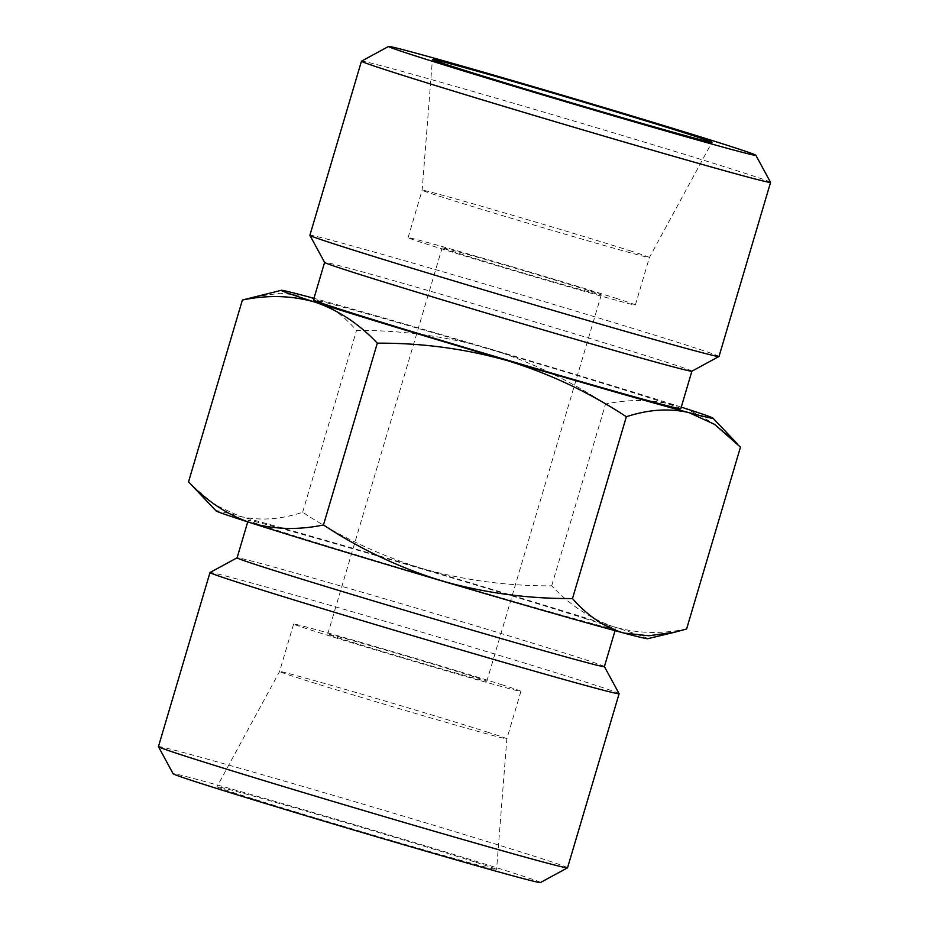 <?xml version="1.0" encoding="UTF-8"?>
<svg xmlns="http://www.w3.org/2000/svg" width="929" height="929" viewBox="0 0 929 929"><rect width="100%" height="100%" fill="white"/><g stroke="black" fill="none" stroke-linecap="round" stroke-linejoin="round"><path stroke-width="0.7" stroke-dasharray="4.64 3.48" d="M253.756 296.92L280.186 293.216L305.153 295.956C324.384 301.681 341.5 313.178 356.504 330.457C400.805 330.155 444.225 335.984 486.726 347.957A225.19 3.147 16.5 0 0 313.967 298.325M486.726 347.957C528.891 361.009 568.49 379.706 605.534 404.022C631.105 398.738 655.491 399.505 678.716 406.31A225.19 3.147 16.5 0 0 486.726 347.957M681.259 407.123A225.19 3.147 16.5 0 0 678.716 406.31C701.604 414.253 722.181 427.874 740.459 447.163M686.612 628.979C661.042 634.252 636.655 633.497 613.43 626.692C590.542 618.737 569.965 605.127 551.687 585.827C507.373 586.129 463.966 580.3 421.452 568.327C379.299 555.275 339.689 536.579 302.645 512.262C280.372 519.613 259.446 520.96 239.879 516.327L214.297 504.552L191.525 485.054M647.699 638.699A225.19 3.147 16.5 0 0 613.43 626.692A225.19 3.147 16.5 0 0 421.452 568.327A225.19 3.147 16.5 0 0 239.879 516.327A225.19 3.147 16.5 0 0 215.981 510.822M474.336 861.787A145.783 2.032 16.5 0 0 317.846 814.547A145.783 2.032 16.5 0 0 217.014 786.712A145.783 2.032 16.5 0 0 356.213 830.073A145.783 2.032 16.5 0 0 496.574 869.521A145.783 2.032 16.5 0 0 474.336 861.787M540.411 882.55A191.537 2.671 16.5 0 0 511.229 872.343A191.537 2.671 16.5 0 0 304.131 809.856A191.537 2.671 16.5 0 0 173.154 773.764M488.782 732.528A118.529 1.661 16.5 0 0 361.544 694.126A118.529 1.661 16.5 0 0 279.571 671.493A118.529 1.661 16.5 0 0 279.571 671.504A118.529 1.661 16.5 0 0 392.746 706.748A118.529 1.661 16.5 0 0 506.851 738.822L506.851 738.822A118.529 1.661 16.5 0 0 488.782 732.528M502.844 685.045A118.529 1.661 16.5 0 0 375.455 646.596A118.529 1.661 16.5 0 0 293.634 624.009A118.529 1.661 16.5 0 0 406.809 659.265A118.529 1.661 16.5 0 0 520.925 691.339A118.529 1.661 16.5 0 0 502.844 685.045M474.173 676.835A82.971 1.161 16.5 0 0 385.001 649.917A82.971 1.161 16.5 0 0 327.728 634.112A82.971 1.161 16.5 0 0 406.948 658.789A82.971 1.161 16.5 0 0 486.831 681.236A82.971 1.161 16.5 0 0 474.173 676.835M588.614 290.487A82.971 1.161 16.5 0 0 499.442 263.569A82.971 1.161 16.5 0 0 442.169 247.764A82.971 1.161 16.5 0 0 521.39 272.441A82.971 1.161 16.5 0 0 601.272 294.888A82.971 1.161 16.5 0 0 588.614 290.487M617.286 298.697A118.529 1.661 16.5 0 0 489.897 260.248A118.529 1.661 16.5 0 0 408.075 237.661A118.529 1.661 16.5 0 0 521.25 272.917A118.529 1.661 16.5 0 0 635.366 304.991A118.529 1.661 16.5 0 0 617.286 298.697M631.348 251.202A118.529 1.661 16.5 0 0 503.959 212.753A118.529 1.661 16.5 0 0 422.149 190.178L422.149 190.178A118.529 1.661 16.5 0 0 535.313 225.422A118.529 1.661 16.5 0 0 649.429 257.507A118.529 1.661 16.5 0 0 649.429 257.496A118.529 1.661 16.5 0 0 631.348 251.202M770.559 182.339A213.345 2.984 16.5 0 0 738.032 171.052A213.345 2.984 16.5 0 0 510.102 102.236A213.345 2.984 16.5 0 0 361.486 61.163M719.011 356.469A213.345 2.984 16.5 0 0 686.461 345.135A213.345 2.984 16.5 0 0 457.161 275.925A213.345 2.984 16.5 0 0 309.891 235.281M691.908 371.182L691.896 371.194A191.537 2.671 16.5 0 0 691.908 371.182A191.537 2.671 16.5 0 0 662.691 361.009A191.537 2.671 16.5 0 0 456.824 298.871A191.537 2.671 16.5 0 0 324.616 262.384A191.537 2.671 16.5 0 0 324.616 262.419M680.783 408.714A191.537 2.671 16.5 0 0 651.577 398.541A191.537 2.671 16.5 0 0 445.711 336.403A191.537 2.671 16.5 0 0 313.491 299.916M586.292 618.911A191.537 2.671 16.5 0 0 380.425 556.785A191.537 2.671 16.5 0 0 248.217 520.286A191.537 2.671 16.5 0 0 431.102 577.257A191.537 2.671 16.5 0 0 615.509 629.084A191.537 2.671 16.5 0 0 586.292 618.911M604.384 666.581L604.396 666.604A191.537 2.671 16.5 0 0 604.384 666.581A191.537 2.671 16.5 0 0 575.179 656.443A191.537 2.671 16.5 0 0 370.543 594.676A191.537 2.671 16.5 0 0 237.127 557.795A191.537 2.671 16.5 0 0 237.092 557.818M619.097 693.673A213.345 2.984 16.5 0 0 586.571 682.385A213.345 2.984 16.5 0 0 358.64 613.581A213.345 2.984 16.5 0 0 210.024 572.508M567.538 867.802A213.345 2.984 16.5 0 0 534.999 856.48A213.345 2.984 16.5 0 0 305.699 787.269A213.345 2.984 16.5 0 0 158.429 746.626M551.687 585.827L605.534 404.022M302.645 512.262L356.504 330.457M293.634 624.009L279.571 671.504L217.014 786.712M520.925 691.339L506.851 738.822L496.574 869.521M486.831 681.236L601.272 294.888M327.728 634.112L442.169 247.764M635.366 304.991L649.429 257.496L711.986 142.288M408.075 237.661L422.149 190.178L432.426 59.479M615.033 630.675L615.509 629.084M247.741 521.877L248.217 520.286"/><path stroke-width="1.39" d="M242.388 300.021L281.301 290.301A225.19 3.147 16.5 0 0 315.57 302.308C292.345 295.515 267.947 294.748 242.388 300.021L188.541 481.837C206.819 501.137 227.408 514.759 250.284 522.69C273.509 529.495 297.907 530.25 323.466 524.978C360.475 549.306 400.074 567.991 442.274 581.043C484.752 592.992 528.171 598.822 572.496 598.543C587.488 615.834 604.593 627.33 623.847 633.044L648.79 635.773L675.244 632.08L686.612 628.979L740.459 447.163L714.715 424.448L689.121 412.673A225.19 3.147 16.5 0 0 713.019 418.178A225.19 3.147 16.5 0 0 681.259 407.123M313.967 298.325A225.19 3.147 16.5 0 0 305.153 295.956A225.19 3.147 16.5 0 0 281.301 290.301M377.313 343.173C359.035 323.873 338.446 310.251 315.57 302.308A225.19 3.147 16.5 0 0 507.548 360.673C465.057 348.723 421.65 342.894 377.313 343.173L323.466 524.978M188.541 481.837L215.981 510.822A225.19 3.147 16.5 0 0 250.284 522.69A225.19 3.147 16.5 0 0 442.274 581.043A225.19 3.147 16.5 0 0 623.847 633.044A225.19 3.147 16.5 0 0 647.699 638.699L675.255 632.092M237.104 557.806L210.024 572.508A213.345 2.984 16.5 0 0 209.989 572.531L158.429 746.626A213.345 2.984 16.5 0 0 158.441 746.661L173.154 773.764A191.537 2.671 16.5 0 0 356.028 830.689A191.537 2.671 16.5 0 0 540.411 882.55L567.514 867.837A213.345 2.984 16.5 0 0 567.538 867.802L619.109 693.719A213.345 2.984 16.5 0 0 619.097 693.673L604.396 666.604L615.033 630.675M689.759 134.542A145.783 2.032 16.5 0 0 532.863 87.187A145.783 2.032 16.5 0 0 432.426 59.479A145.783 2.032 16.5 0 0 571.637 102.829A145.783 2.032 16.5 0 0 711.986 142.288A145.783 2.032 16.5 0 0 689.759 134.542M726.641 145.11A191.537 2.671 16.5 0 0 522.017 83.331A191.537 2.671 16.5 0 0 388.589 46.45A191.537 2.671 16.5 0 0 571.451 103.444A191.537 2.671 16.5 0 0 755.846 155.236A191.537 2.671 16.5 0 0 726.641 145.11M388.589 46.45L361.486 61.163A213.345 2.984 16.5 0 0 361.462 61.198A213.345 2.984 16.5 0 0 565.169 124.649A213.345 2.984 16.5 0 0 770.571 182.374A213.345 2.984 16.5 0 0 770.559 182.339L755.846 155.236M361.462 61.198L309.891 235.281A213.345 2.984 16.5 0 0 309.903 235.327A213.345 2.984 16.5 0 0 513.609 298.732A213.345 2.984 16.5 0 0 718.976 356.492A213.345 2.984 16.5 0 0 719.011 356.469L770.571 182.374M309.903 235.327L324.616 262.419A191.537 2.671 16.5 0 0 507.501 319.344A191.537 2.671 16.5 0 0 691.873 371.205L718.976 356.492M324.604 262.396L313.491 299.916A191.537 2.671 16.5 0 0 496.376 356.875A191.537 2.671 16.5 0 0 680.783 408.714L691.896 371.194M507.548 360.673A225.19 3.147 16.5 0 0 689.121 412.673C669.565 408.052 648.639 409.41 626.355 416.738C589.346 392.41 549.736 373.725 507.548 360.673M247.741 521.877L237.092 557.818A191.537 2.671 16.5 0 0 419.989 614.789A191.537 2.671 16.5 0 0 604.384 666.616M209.989 572.531A213.345 2.984 16.5 0 0 413.707 635.982A213.345 2.984 16.5 0 0 619.109 693.719M158.441 746.661A213.345 2.984 16.5 0 0 362.136 810.065A213.345 2.984 16.5 0 0 567.514 867.837M572.496 598.543L626.355 416.738M713.019 418.178L737.475 443.946"/></g></svg>
